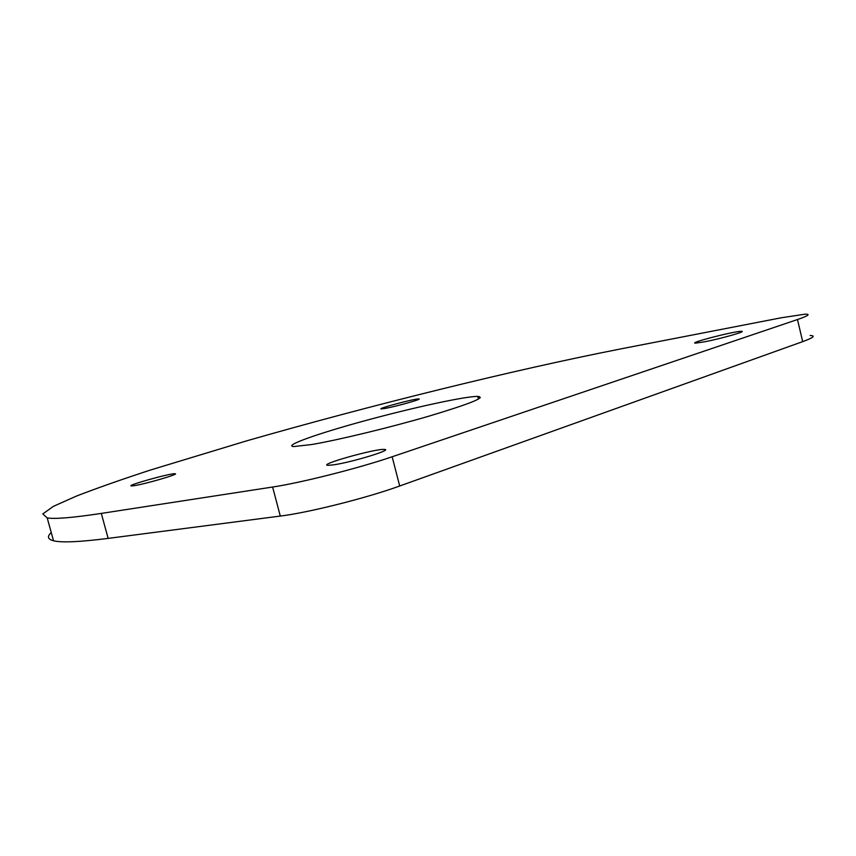 <?xml version="1.0" encoding="UTF-8"?>
<svg xmlns="http://www.w3.org/2000/svg" width="856" height="856" viewBox="0 0 856 856"><rect width="100%" height="100%" fill="white"/><g stroke="black" fill="none" stroke-linecap="round" stroke-linejoin="round"><path stroke-width="1.28" d="M392.155 456.772L399.699 486.005L802.693 341.63L797.482 319.534C808.289 315.81 810.825 314.013 805.111 314.173L781.282 317.779L620.632 348.927C513.739 369.856 369.856 405.53 247.438 440.626L150.217 470.105C121.616 479.467 97.038 488.123 76.462 496.063L53.404 506.356L42.8 513.91L47.208 517.923C54.848 519.207 72.878 517.709 101.308 513.407L272.604 487.032C300.766 482.87 358.974 468.146 392.155 456.772L797.482 319.534M399.699 486.005C366.732 497.999 308.599 512.616 280.297 516.072L108.145 538.392C79.565 541.998 61.365 542.79 53.532 540.767C47.658 539.237 46.898 536.498 51.253 532.539M478.183 398.179L480.323 397.676M810.129 335.499C815.918 335.648 813.435 337.692 802.693 341.63M704.563 341.801L695.864 343.106C686.469 343.534 733.303 331.325 741.082 331.325C748.444 330.844 721.555 338.58 704.563 341.801M333.433 464.862L327.966 465.322C317.394 464.872 375.591 448.501 384.248 449.432C394.06 449.4 351.581 462.358 333.433 464.862M385.671 408.333L381.38 408.933C375.763 409.008 414.518 398.607 418.67 398.917C423.538 398.703 397.409 406.172 385.671 408.333M134.114 485.684L131.332 485.94C125.693 485.63 171.018 472.994 174.988 473.743C180.477 473.753 145.359 484.047 134.114 485.684M311.541 444.553L293.672 446.565C282.844 445.837 318.849 433.2 366.111 420.403C413.245 407.595 465.15 396.275 477.734 396.403C486.411 397.216 470.244 403.765 429.241 416.059C389.887 427.551 337.874 440.112 311.541 444.553M108.145 538.392L101.308 513.407M280.297 516.072L272.604 487.032M53.532 540.767L47.208 517.923M478.418 399.099L477.734 396.403M384.248 449.432L384.558 450.62M741.082 331.325L741.275 332.107"/></g></svg>
